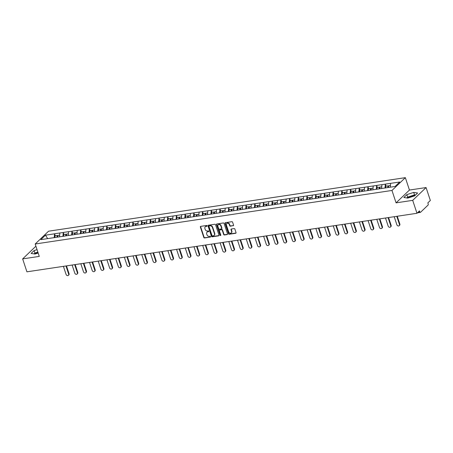 <?xml version="1.0" encoding="UTF-8"?>
<svg xmlns="http://www.w3.org/2000/svg" width="453" height="453" viewBox="0 0 453 453"><rect width="100%" height="100%" fill="white"/><g stroke="black" fill="none" stroke-linecap="round" stroke-linejoin="round"><path stroke-width="0.68" d="M207.055 225.843A0.447 0.368 -133.8 0 0 206.534 225.498L200.719 226.37A0.634 0.521 -133.8 0 0 200.362 227.032L203.81 237.463A0.634 0.521 -133.8 0 0 204.546 237.955L210.368 237.083A0.447 0.368 -133.8 0 0 210.101 236.273L209.348 236.387A2.038 1.676 -133.8 0 1 206.981 234.796L206.693 233.924A2.038 1.676 -133.8 0 1 207.038 232.191A2.038 1.676 -133.8 0 1 207.831 231.806L208.584 231.693A0.447 0.368 -133.8 0 0 208.318 230.883L207.565 230.996A2.038 1.676 -133.8 0 1 205.198 229.405L204.909 228.539A2.038 1.676 -133.8 0 1 205.254 226.8A2.038 1.676 -133.8 0 1 206.053 226.421L206.806 226.307A0.447 0.368 -133.8 0 0 207.055 225.843M414.886 195.634A5.062 1.45 -18.3 0 0 413.646 195.736A5.062 1.45 -18.3 0 0 407.57 198.08M34.819 254.02A5.062 1.45 161.7 0 1 37.967 252.429M233.204 225.781A0.634 0.521 -133.8 0 0 233.561 225.118L232.593 222.191A0.634 0.521 -133.8 0 0 231.857 221.698L225.39 222.666A0.634 0.521 -133.8 0 0 225.033 223.329L228.482 233.759A0.634 0.521 -133.8 0 0 229.224 234.252L235.685 233.284A0.634 0.521 -133.8 0 0 236.041 232.621L234.875 229.088A0.634 0.521 -133.8 0 0 234.133 228.589L231.37 229.008A0.634 0.521 -133.8 0 0 231.013 229.665L231.591 231.421A1.704 1.399 -133.8 0 1 231.307 232.87A1.704 1.399 -133.8 0 1 229.841 233.091A1.704 1.399 -133.8 0 1 228.663 231.862L226.392 224.994A1.704 1.399 -133.8 0 1 226.676 223.544A1.704 1.399 -133.8 0 1 228.142 223.323A1.704 1.399 -133.8 0 1 229.32 224.552L229.699 225.696A0.634 0.521 -133.8 0 0 230.441 226.194L233.471 225.526A0.634 0.521 -133.8 0 0 233.561 225.503M396.069 202.853L412.7 200.356L416.975 213.284L26.925 271.823L22.65 258.895L39.281 256.398L35.181 244.003L391.97 190.458L396.069 202.853L409.444 190.05L405.344 177.655L391.97 190.458M215.56 224.75A0.634 0.521 -133.8 0 0 214.818 224.252L208.357 225.22A0.634 0.521 -133.8 0 0 208.001 225.883L211.449 236.313A0.634 0.521 -133.8 0 0 212.191 236.811L218.652 235.843A0.634 0.521 -133.8 0 0 219.009 235.181L215.56 224.75M216.874 223.946L223.335 222.972A0.634 0.521 -133.8 0 1 224.076 223.471L227.525 233.901A0.634 0.521 -133.8 0 1 227.168 234.563L224.405 234.977A0.634 0.521 -133.8 0 1 223.663 234.478L222.264 230.249A0.634 0.521 -133.8 0 0 221.528 229.756L219.694 230.028A0.634 0.521 -133.8 0 0 219.337 230.69L220.792 235.096A0.447 0.368 -133.8 0 1 220.022 235.209L216.517 224.603A0.634 0.521 -133.8 0 1 216.874 223.946M405.344 177.655L48.556 231.2L35.181 244.003M386.092 186.149L385.333 184.178L385.005 188.046M385.412 184.099L399.705 182.021L395.05 186.477L40.821 239.637L45.476 235.181L54.547 233.822L54.213 237.689M55.3 235.792L54.547 233.822M54.626 233.742L63.25 232.514L62.922 236.387M64.009 234.484L63.25 232.514M63.329 232.434L71.953 231.206L71.625 235.079M72.712 233.176L71.953 231.206M72.033 231.132L80.662 229.898L80.328 233.771M81.415 231.874L80.662 229.898M80.742 229.824L89.366 228.595L89.031 232.468M90.124 230.566L89.366 228.595M89.445 228.516L98.069 227.287L97.74 231.16M98.828 229.258L98.069 227.287M98.148 227.208L106.772 225.979L106.444 229.852M107.531 227.95L106.772 225.979M106.857 225.905L115.481 224.677L115.147 228.544M116.24 226.647L115.481 224.677M115.56 224.597L124.184 223.369L123.856 227.242M124.943 225.339L124.184 223.369M124.264 223.289L132.888 222.061L132.559 225.934M133.646 224.031L132.888 222.061M132.972 221.987L141.596 220.753L141.262 224.626M142.35 222.729L141.596 220.753M141.676 220.679L150.3 219.45L149.971 223.323M151.059 221.421L150.3 219.45M150.379 219.371L159.003 218.142L158.675 222.015M159.762 220.113L159.003 218.142M159.082 218.069L167.712 216.834L167.378 220.707M168.465 218.81L167.712 216.834M167.791 216.761L176.415 215.532L176.081 219.399M177.174 217.502L176.415 215.532M176.494 215.452L185.118 214.224L184.79 218.097M185.877 216.194L185.118 214.224M185.198 214.144L193.822 212.916L193.493 216.789M194.58 214.886L193.822 212.916M193.907 212.842L202.531 211.613L202.197 215.481M203.289 213.584L202.531 211.613M202.61 211.534L211.234 210.305L210.905 214.178M211.993 212.276L211.234 210.305M211.313 210.226L219.937 208.997L219.609 212.87M220.696 210.968L219.937 208.997M220.022 208.924L228.646 207.689L228.312 211.562M229.399 209.665L228.646 207.689M228.725 207.616L237.349 206.387L237.021 210.26M238.108 208.357L237.349 206.387M237.429 206.308L246.053 205.079L245.724 208.952M246.811 207.049L246.053 205.079M246.132 204.999L254.762 203.771L254.427 207.644M255.515 205.741L254.762 203.771M254.841 203.697L263.465 202.468L263.136 206.336M264.224 204.439L263.465 202.468M263.544 202.389L272.168 201.16L271.84 205.033M272.927 203.131L272.168 201.16M272.247 201.081L280.877 199.852L280.543 203.725M281.63 201.823L280.877 199.852M280.956 199.779L289.58 198.544L289.246 202.417M290.339 200.52L289.58 198.544M289.66 198.471L298.284 197.242L297.955 201.115M299.042 199.212L298.284 197.242M298.363 197.163L306.987 195.934L306.658 199.807M307.746 197.904L306.987 195.934M307.072 195.855L315.696 194.626L315.362 198.499M316.454 196.596L315.696 194.626M315.775 194.552L324.399 193.323L324.071 197.191M325.158 195.294L324.399 193.323M324.478 193.244L333.102 192.015L332.774 195.889M333.861 193.986L333.102 192.015M333.187 191.936L341.811 190.707L341.477 194.58M342.564 192.678L341.811 190.707M341.89 190.634L350.514 189.399L350.186 193.272M351.273 191.376L350.514 189.399M350.594 189.326L359.218 188.097L358.889 191.97M359.976 190.067L359.218 188.097M359.297 188.018L367.927 186.789L367.593 190.662M368.68 188.759L367.927 186.789M368.006 186.71L376.63 185.481L376.296 189.354M377.389 187.451L376.63 185.481M376.709 185.407L385.333 184.178M381.93 184.688L381.602 188.561M373.227 185.996L372.893 189.864M364.518 187.299L364.189 191.172M355.815 188.607L355.486 192.48M347.111 189.915L346.777 193.782M338.408 191.217L338.074 195.09M329.699 192.525L329.371 196.398M320.996 193.833L320.667 197.706M312.293 195.141L311.958 199.009M303.584 196.443L303.255 200.317M294.88 197.751L294.552 201.625M286.177 199.06L285.843 202.927M277.468 200.362L277.14 204.235M268.765 201.67L268.436 205.543M260.062 202.978L259.728 206.851M251.353 204.28L251.024 208.154M242.649 205.588L242.321 209.462M233.946 206.896L233.612 210.77M225.243 208.204L224.909 212.072M216.534 209.507L216.206 213.38M207.831 210.815L207.502 214.688M199.127 212.123L198.793 215.996M190.419 213.425L190.09 217.298M181.715 214.733L181.387 218.606M173.012 216.041L172.678 219.915M164.303 217.349L163.975 221.217M155.6 218.652L155.271 222.525M146.897 219.96L146.562 223.833M138.193 221.268L137.859 225.141M129.484 222.57L129.156 226.443M120.781 223.878L120.453 227.751M112.078 225.186L111.744 229.059M103.369 226.494L103.041 230.362M94.666 227.797L94.337 231.67M85.962 229.105L85.628 232.978M77.253 230.413L76.925 234.28M68.55 231.715L68.222 235.588M59.847 233.023L59.513 236.896M45.476 235.181L47.661 238.612M35.906 246.2L22.65 258.895M412.7 200.356L426.075 187.553L430.35 200.481L427.847 202.876L428.159 203.822A0.974 0.481 81.5 0 1 428.051 205.09L420.486 212.338A0.974 0.481 81.5 0 1 420.333 212.412A0.974 0.481 81.5 0 1 419.789 211.834L419.478 210.888L416.975 213.284M426.075 187.553L409.444 190.05M390.633 183.38L390.31 187.185M37.038 249.62L34.094 250.577L31.11 253.431L35.006 254.048L38.16 253.023M403.861 197.491L407.757 198.108L414.631 195.872L417.615 193.018L413.719 192.4L406.845 194.637L403.861 197.491M206.806 226.307L207.066 226.053L206.319 226.166A2.038 1.676 -133.8 0 0 205.52 226.545A2.038 1.676 -133.8 0 0 205.396 226.681M207.18 232.072A2.038 1.676 -133.8 0 1 207.304 231.936A2.038 1.676 -133.8 0 1 208.103 231.551L208.85 231.438M200.628 226.392A0.634 0.521 -133.8 0 0 200.628 226.772L204.077 237.202A0.634 0.521 -133.8 0 0 204.818 237.7L210.368 237.083M208.272 225.243A0.634 0.521 -133.8 0 0 208.267 225.628L211.715 236.058A0.634 0.521 -133.8 0 0 212.457 236.557L218.918 235.583A0.634 0.521 -133.8 0 0 219.009 235.566M209.32 225.77A0.447 0.368 -133.8 0 1 209.496 225.685L209.229 225.945A0.447 0.368 -133.8 0 0 208.98 226.404L212.004 235.56A0.447 0.368 -133.8 0 0 212.525 235.911L213.318 235.792A2.038 1.676 -133.8 0 0 214.116 235.407A2.038 1.676 -133.8 0 0 214.456 233.674L212.389 227.417A2.038 1.676 -133.8 0 0 210.022 225.826L209.229 225.945A0.447 0.368 -133.8 0 1 209.32 225.77L209.054 226.024M214.241 235.271A2.038 1.676 -133.8 0 0 214.382 235.152A2.038 1.676 -133.8 0 0 214.722 233.414L214.456 233.674M209.496 225.685L210.288 225.566A2.038 1.676 -133.8 0 1 212.655 227.157L214.722 233.414M219.603 230.05A0.634 0.521 -133.8 0 1 219.96 229.773L221.794 229.495A0.634 0.521 -133.8 0 1 222.531 229.994L223.929 234.224A0.634 0.521 -133.8 0 0 224.671 234.722L227.434 234.309A0.634 0.521 -133.8 0 0 227.525 234.286M216.789 223.963A0.634 0.521 -133.8 0 0 216.783 224.348L220.294 234.954A0.447 0.368 -133.8 0 0 220.809 235.3M220.815 225.86A1.704 1.399 -133.8 0 0 219.637 224.631A1.704 1.399 -133.8 0 0 218.17 224.852A1.704 1.399 -133.8 0 0 217.882 226.302L218.686 228.72A0.634 0.521 -133.8 0 0 219.422 229.218L221.257 228.941A0.634 0.521 -133.8 0 0 221.613 228.278L220.815 225.86L221.081 225.605A1.704 1.399 -133.8 0 0 219.903 224.371A1.704 1.399 -133.8 0 0 218.437 224.597A1.704 1.399 -133.8 0 0 218.312 224.733M221.613 228.663A0.634 0.521 -133.8 0 0 221.879 228.023L221.613 228.278M221.081 225.605L221.879 228.023M226.823 223.425A1.704 1.399 -133.8 0 1 226.947 223.289A1.704 1.399 -133.8 0 1 228.408 223.063A1.704 1.399 -133.8 0 1 229.586 224.297L229.965 225.441A0.634 0.521 -133.8 0 0 230.707 225.939L233.471 225.526M231.426 232.734A1.704 1.399 -133.8 0 0 231.574 232.616A1.704 1.399 -133.8 0 0 231.857 231.166L231.591 231.421M231.279 229.025A0.634 0.521 -133.8 0 0 231.279 229.411L231.857 231.166M225.305 222.689A0.634 0.521 -133.8 0 0 225.305 223.074L228.754 233.499A0.634 0.521 -133.8 0 0 229.49 233.997L235.956 233.029A0.634 0.521 -133.8 0 0 236.041 233.006M37.854 252.1L34.909 253.057L34.037 253.895M34.909 253.057L34.094 250.577M415.509 195.033L414.54 194.881L407.666 197.112L406.788 197.955M407.666 197.112L406.845 194.637M414.54 194.881L413.719 192.4M68.658 274.076L69.06 273.691A1.495 1.223 46.2 0 1 68.811 274.965L68.409 275.345A1.495 1.223 -133.8 0 0 68.658 274.076L65.974 265.962M63.409 266.347L66.093 274.461A1.495 1.223 -133.8 0 0 68.409 275.345M57.027 237.202L57.14 235.515L54.989 235.837L54.875 237.593M57.548 237.129L57.633 235.837L57.14 235.515M57.752 237.095L57.865 235.407L59.666 235.135M69.06 273.691L66.478 265.888M77.367 272.768L77.763 272.383A1.495 1.223 46.2 0 1 77.514 273.657L77.112 274.042A1.495 1.223 -133.8 0 0 77.367 272.768L74.683 264.654M72.112 265.039L74.796 273.153A1.495 1.223 -133.8 0 0 77.112 274.042M65.736 235.9L65.844 234.207L63.692 234.529L63.579 236.285M66.251 235.82L66.336 234.529L65.844 234.207M66.461 235.786L66.568 234.099L68.369 233.827M77.763 272.383L75.187 264.58M86.07 271.466L86.472 271.081A1.495 1.223 46.2 0 1 86.217 272.349L85.821 272.734A1.495 1.223 -133.8 0 0 86.07 271.466L83.386 263.352M80.821 263.737L83.505 271.851A1.495 1.223 -133.8 0 0 85.821 272.734M74.439 234.592L74.547 232.904L72.401 233.227L72.287 234.977M74.96 234.512L75.039 233.221L74.547 232.904M75.164 234.484L75.272 232.791L77.078 232.525M86.472 271.081L83.89 263.272M94.773 270.158L95.175 269.773A1.495 1.223 46.2 0 1 94.926 271.041L94.524 271.426A1.495 1.223 -133.8 0 0 94.773 270.158L92.089 262.044M89.524 262.429L92.208 270.543A1.495 1.223 -133.8 0 0 94.524 271.426M83.142 233.284L83.25 231.596L81.104 231.919L80.991 233.674M83.663 233.204L83.748 231.919L83.25 231.596M83.867 233.176L83.981 231.489L85.781 231.217M95.175 269.773L92.593 261.964M103.482 268.85L103.879 268.465A1.495 1.223 46.2 0 1 103.629 269.739L103.227 270.124A1.495 1.223 -133.8 0 0 103.482 268.85L100.798 260.735M98.227 261.121L100.911 269.235A1.495 1.223 -133.8 0 0 103.227 270.124M91.846 231.981L91.959 230.288L89.807 230.611L89.694 232.366M92.367 231.902L92.452 230.611L91.959 230.288M92.576 231.868L92.684 230.181L94.484 229.909M103.879 268.465L101.296 260.662M112.185 267.542L112.587 267.162A1.495 1.223 46.2 0 1 112.333 268.431L111.931 268.816A1.495 1.223 -133.8 0 0 112.185 267.542L109.501 259.427M106.936 259.812L109.62 267.933A1.495 1.223 -133.8 0 0 111.931 268.816M100.555 230.673L100.662 228.986L98.516 229.309L98.403 231.058M101.07 230.594L101.155 229.303L100.662 228.986M101.279 230.566L101.387 228.873L103.188 228.606M112.587 267.162L110.005 259.354M120.889 266.239L121.291 265.854A1.495 1.223 46.2 0 1 121.042 267.123L120.64 267.508A1.495 1.223 -133.8 0 0 120.889 266.239L118.205 258.125M115.64 258.51L118.324 266.624A1.495 1.223 -133.8 0 0 120.64 267.508M109.258 229.365L109.366 227.678L107.219 228.001L107.106 229.756M109.779 229.286L109.858 228.001L109.366 227.678M109.983 229.258L110.09 227.57L111.897 227.298M121.291 265.854L118.709 258.046M129.592 264.931L129.994 264.546A1.495 1.223 46.2 0 1 129.745 265.82L129.343 266.2A1.495 1.223 -133.8 0 0 129.592 264.931L126.908 256.817M124.343 257.202L127.027 265.316A1.495 1.223 -133.8 0 0 129.343 266.2M117.961 228.057L118.074 226.37L115.923 226.693L115.809 228.448M118.482 227.984L118.567 226.693L118.074 226.37M118.692 227.95L118.799 226.262L120.6 225.99M129.994 264.546L127.412 256.743M138.301 263.623L138.703 263.244A1.495 1.223 46.2 0 1 138.448 264.512L138.046 264.897A1.495 1.223 -133.8 0 0 138.301 263.623L135.617 255.509M133.046 255.894L135.73 264.008A1.495 1.223 -133.8 0 0 138.046 264.897M126.67 226.755L126.778 225.062L124.632 225.384L124.518 227.14M127.185 226.676L127.27 225.384L126.778 225.062M127.395 226.642L127.503 224.954L129.303 224.682M138.703 263.244L136.121 255.435M147.004 262.321L147.406 261.936A1.495 1.223 46.2 0 1 147.157 263.204L146.755 263.589A1.495 1.223 -133.8 0 0 147.004 262.321L144.32 254.207M141.755 254.592L144.439 262.706A1.495 1.223 -133.8 0 0 146.755 263.589M135.373 225.447L135.481 223.759L133.335 224.082L133.222 225.832M135.894 225.368L135.974 224.082L135.481 223.759M136.098 225.339L136.206 223.652L138.012 223.38M147.406 261.936L144.824 254.127M155.707 261.013L156.109 260.628A1.495 1.223 46.2 0 1 155.86 261.896L155.458 262.281A1.495 1.223 -133.8 0 0 155.707 261.013L153.023 252.899M150.458 253.284L153.142 261.398A1.495 1.223 -133.8 0 0 155.458 262.281M144.077 224.139L144.19 222.451L142.038 222.774L141.925 224.529M144.598 224.065L144.683 222.774L144.19 222.451M144.801 224.031L144.915 222.344L146.715 222.072M156.109 260.628L153.527 252.825M164.416 259.705L164.818 259.32A1.495 1.223 46.2 0 1 164.564 260.594L164.162 260.979A1.495 1.223 -133.8 0 0 164.416 259.705L161.732 251.591M159.162 251.976L161.846 260.09A1.495 1.223 -133.8 0 0 164.162 260.979M152.786 222.836L152.893 221.143L150.741 221.466L150.628 223.221M153.301 222.757L153.386 221.466L152.893 221.143M153.51 222.723L153.618 221.036L155.419 220.764M164.818 259.32L162.236 251.517M173.12 258.403L173.522 258.017A1.495 1.223 46.2 0 1 173.267 259.286L172.87 259.671A1.495 1.223 -133.8 0 0 173.12 258.403L170.436 250.283M167.87 250.668L170.554 258.788A1.495 1.223 -133.8 0 0 172.87 259.671M161.489 221.528L161.596 219.841L159.45 220.164L159.337 221.913M162.01 221.449L162.089 220.158L161.596 219.841M162.214 221.421L162.321 219.728L164.128 219.462M173.522 258.017L170.94 250.209M181.823 257.094L182.225 256.709A1.495 1.223 46.2 0 1 181.976 257.978L181.574 258.363A1.495 1.223 -133.8 0 0 181.823 257.094L179.139 248.98M176.574 249.365L179.258 257.48A1.495 1.223 -133.8 0 0 181.574 258.363M170.192 220.22L170.3 218.533L168.154 218.856L168.04 220.611M170.713 220.141L170.798 218.856L170.3 218.533M170.917 220.113L171.03 218.425L172.831 218.153M182.225 256.709L179.643 248.901M190.532 255.786L190.928 255.401A1.495 1.223 46.2 0 1 190.679 256.675L190.277 257.055A1.495 1.223 -133.8 0 0 190.532 255.786L187.848 247.672M185.277 248.057L187.961 256.171A1.495 1.223 -133.8 0 0 190.277 257.055M178.901 218.912L179.009 217.225L176.857 217.548L176.744 219.303M179.416 218.839L179.501 217.548L179.009 217.225M179.626 218.805L179.733 217.117L181.534 216.845M190.928 255.401L188.346 247.598M199.235 254.478L199.637 254.099A1.495 1.223 46.2 0 1 199.382 255.367L198.98 255.752A1.495 1.223 -133.8 0 0 199.235 254.478L196.551 246.364M193.986 246.749L196.67 254.863A1.495 1.223 -133.8 0 0 198.98 255.752M187.604 217.61L187.712 215.917L185.566 216.24L185.453 217.995M188.12 217.531L188.205 216.24L187.712 215.917M188.329 217.502L188.437 215.809L190.237 215.537M199.637 254.099L197.055 246.29M207.938 253.176L208.34 252.791A1.495 1.223 46.2 0 1 208.091 254.059L207.689 254.444A1.495 1.223 -133.8 0 0 207.938 253.176L205.254 245.062M202.689 245.447L205.373 253.561A1.495 1.223 -133.8 0 0 207.689 254.444M196.308 216.302L196.415 214.614L194.269 214.937L194.156 216.693M196.829 216.223L196.913 214.937L196.415 214.614M197.032 216.194L197.146 214.507L198.946 214.235M208.34 252.791L205.758 244.982M216.642 251.868L217.044 251.483A1.495 1.223 46.2 0 1 216.794 252.757L216.392 253.136A1.495 1.223 -133.8 0 0 216.642 251.868L213.963 243.754M211.392 244.139L214.076 252.253A1.495 1.223 -133.8 0 0 216.392 253.136M205.011 214.994L205.124 213.306L202.972 213.629L202.859 215.385M205.532 214.92L205.617 213.629L205.124 213.306M205.741 214.886L205.849 213.199L207.65 212.927M217.044 251.483L214.462 243.68M225.351 250.56L225.753 250.175A1.495 1.223 46.2 0 1 225.498 251.449L225.096 251.834A1.495 1.223 -133.8 0 0 225.351 250.56L222.666 242.446M220.101 242.831L222.78 250.945A1.495 1.223 -133.8 0 0 225.096 251.834M213.72 213.691L213.827 211.998L211.681 212.321L211.568 214.076M214.235 213.612L214.32 212.321L213.827 211.998M214.445 213.578L214.552 211.891L216.353 211.619M225.753 250.175L223.17 242.372M234.054 249.258L234.456 248.873A1.495 1.223 46.2 0 1 234.207 250.141L233.805 250.526A1.495 1.223 -133.8 0 0 234.054 249.258L231.37 241.138M228.805 241.523L231.489 249.643A1.495 1.223 -133.8 0 0 233.805 250.526M222.423 212.383L222.531 210.696L220.385 211.019L220.271 212.768M222.944 212.304L223.023 211.013L222.531 210.696M223.148 212.276L223.255 210.583L225.062 210.317M234.456 248.873L231.874 241.064M242.757 247.95L243.159 247.565A1.495 1.223 46.2 0 1 242.91 248.833L242.508 249.218A1.495 1.223 -133.8 0 0 242.757 247.95L240.073 239.835M237.508 240.22L240.192 248.335A1.495 1.223 -133.8 0 0 242.508 249.218M231.126 211.075L231.24 209.388L229.088 209.711L228.975 211.466M231.647 210.996L231.732 209.711L231.24 209.388M231.851 210.968L231.964 209.28L233.765 209.009M243.159 247.565L240.577 239.756M251.466 246.642L251.868 246.256A1.495 1.223 46.2 0 1 251.613 247.531L251.211 247.916A1.495 1.223 -133.8 0 0 251.466 246.642L248.782 238.527M246.211 238.912L248.895 247.027A1.495 1.223 -133.8 0 0 251.211 247.916M239.835 209.767L239.943 208.08L237.797 208.403L237.683 210.158M240.35 209.694L240.435 208.403L239.943 208.08M240.56 209.66L240.668 207.972L242.468 207.701M251.868 246.256L249.286 238.454M260.169 245.333L260.571 244.954A1.495 1.223 46.2 0 1 260.316 246.222L259.92 246.608A1.495 1.223 -133.8 0 0 260.169 245.333L257.485 237.219M254.92 237.604L257.604 245.719A1.495 1.223 -133.8 0 0 259.92 246.608M248.538 208.465L248.646 206.772L246.5 207.095L246.387 208.85M249.059 208.386L249.139 207.095L248.646 206.772M249.263 208.357L249.371 206.664L251.177 206.398M260.571 244.954L257.989 237.146M268.872 244.031L269.275 243.646A1.495 1.223 46.2 0 1 269.025 244.914L268.623 245.299A1.495 1.223 -133.8 0 0 268.872 244.031L266.188 235.917M263.623 236.302L266.307 244.416A1.495 1.223 -133.8 0 0 268.623 245.299M257.242 207.157L257.355 205.469L255.203 205.792L255.09 207.548M257.763 207.078L257.848 205.792L257.355 205.469M257.967 207.049L258.08 205.362L259.88 205.09M269.275 243.646L266.692 235.837M277.581 242.723L277.978 242.338A1.495 1.223 46.2 0 1 277.729 243.612L277.327 243.991A1.495 1.223 -133.8 0 0 277.581 242.723L274.897 234.609M272.327 234.994L275.011 243.108A1.495 1.223 -133.8 0 0 277.327 243.991M265.951 205.849L266.058 204.161L263.906 204.484L263.793 206.24M266.466 205.775L266.551 204.484L266.058 204.161M266.675 205.741L266.783 204.054L268.584 203.782M277.978 242.338L275.401 234.535M286.285 241.415L286.687 241.03A1.495 1.223 46.2 0 1 286.432 242.304L286.036 242.689A1.495 1.223 -133.8 0 0 286.285 241.415L283.601 233.301M281.036 233.686L283.72 241.8A1.495 1.223 -133.8 0 0 286.036 242.689M274.654 204.546L274.761 202.853L272.615 203.176L272.502 204.932M275.175 204.467L275.254 203.176L274.761 202.853M275.379 204.433L275.486 202.746L277.293 202.474M286.687 241.03L284.105 233.227M294.988 240.113L295.39 239.728A1.495 1.223 46.2 0 1 295.141 240.996L294.739 241.381A1.495 1.223 -133.8 0 0 294.988 240.113L292.304 231.993M289.739 232.383L292.423 240.498A1.495 1.223 -133.8 0 0 294.739 241.381M283.357 203.238L283.465 201.551L281.319 201.874L281.205 203.624M283.878 203.159L283.963 201.868L283.465 201.551M284.082 203.131L284.195 201.438L285.996 201.172M295.39 239.728L292.808 231.919M303.697 238.805L304.093 238.42A1.495 1.223 46.2 0 1 303.844 239.688L303.442 240.073A1.495 1.223 -133.8 0 0 303.697 238.805L301.013 230.69M298.442 231.075L301.126 239.19A1.495 1.223 -133.8 0 0 303.442 240.073M292.06 201.93L292.174 200.243L290.022 200.566L289.909 202.321M292.581 201.851L292.666 200.566L292.174 200.243M292.791 201.823L292.898 200.135L294.699 199.864M304.093 238.42L301.511 230.611M312.4 237.497L312.802 237.112A1.495 1.223 46.2 0 1 312.547 238.386L312.145 238.771A1.495 1.223 -133.8 0 0 312.4 237.497L309.716 229.382M307.151 229.767L309.835 237.882A1.495 1.223 -133.8 0 0 312.145 238.771M300.769 200.628L300.877 198.935L298.731 199.258L298.618 201.013M301.285 200.549L301.37 199.258L300.877 198.935M301.494 200.515L301.602 198.827L303.402 198.556M312.802 237.112L310.22 229.309M321.103 236.189L321.505 235.809A1.495 1.223 46.2 0 1 321.256 237.078L320.854 237.463A1.495 1.223 -133.8 0 0 321.103 236.189L318.419 228.074M315.854 228.459L318.538 236.574A1.495 1.223 -133.8 0 0 320.854 237.463M309.473 199.32L309.58 197.633L307.434 197.95L307.321 199.705M309.994 199.241L310.073 197.95L309.58 197.633M310.197 199.212L310.305 197.519L312.111 197.253M321.505 235.809L318.923 228.001M329.807 234.886L330.209 234.501A1.495 1.223 46.2 0 1 329.96 235.77L329.558 236.155A1.495 1.223 -133.8 0 0 329.807 234.886L327.123 226.772M324.558 227.157L327.242 235.271A1.495 1.223 -133.8 0 0 329.558 236.155M318.176 198.012L318.289 196.325L316.137 196.647L316.024 198.403M318.697 197.933L318.782 196.647L318.289 196.325M318.906 197.904L319.014 196.217L320.815 195.945M330.209 234.501L327.627 226.693M338.516 233.578L338.918 233.193A1.495 1.223 46.2 0 1 338.663 234.467L338.261 234.847A1.495 1.223 -133.8 0 0 338.516 233.578L335.832 225.464M333.261 225.849L335.945 233.963A1.495 1.223 -133.8 0 0 338.261 234.847M326.885 196.704L326.992 195.017L324.846 195.339L324.733 197.095M327.4 196.63L327.485 195.339L326.992 195.017M327.61 196.596L327.717 194.909L329.518 194.637M338.918 233.193L336.336 225.39M347.219 232.27L347.621 231.885A1.495 1.223 46.2 0 1 347.372 233.159L346.97 233.544A1.495 1.223 -133.8 0 0 347.219 232.27L344.535 224.156M341.97 224.541L344.654 232.655A1.495 1.223 -133.8 0 0 346.97 233.544M335.588 195.402L335.696 193.708L333.55 194.031L333.436 195.787M336.109 195.322L336.188 194.031L335.696 193.708M336.313 195.288L336.42 193.601L338.227 193.329M347.621 231.885L345.039 224.082M355.922 230.968L356.324 230.583A1.495 1.223 46.2 0 1 356.075 231.851L355.673 232.236A1.495 1.223 -133.8 0 0 355.922 230.968L353.238 222.853M350.673 223.238L353.357 231.353A1.495 1.223 -133.8 0 0 355.673 232.236M344.291 194.094L344.405 192.406L342.253 192.729L342.14 194.479M344.812 194.014L344.897 192.723L344.405 192.406M345.016 193.986L345.129 192.293L346.93 192.027M356.324 230.583L353.742 222.774M364.631 229.66L365.033 229.275A1.495 1.223 46.2 0 1 364.778 230.543L364.376 230.928A1.495 1.223 -133.8 0 0 364.631 229.66L361.947 221.545M359.376 221.93L362.06 230.045A1.495 1.223 -133.8 0 0 364.376 230.928M353 192.785L353.108 191.098L350.956 191.421L350.843 193.176M353.516 192.706L353.6 191.421L353.108 191.098M353.725 192.678L353.833 190.99L355.633 190.719M365.033 229.275L362.451 221.466M373.334 228.352L373.736 227.967A1.495 1.223 46.2 0 1 373.482 229.241L373.085 229.626A1.495 1.223 -133.8 0 0 373.334 228.352L370.65 220.237M368.085 220.622L370.769 228.737A1.495 1.223 -133.8 0 0 373.085 229.626M361.704 191.483L361.811 189.79L359.665 190.113L359.552 191.868M362.224 191.404L362.304 190.113L361.811 189.79M362.428 191.37L362.536 189.682L364.342 189.411M373.736 227.967L371.154 220.164M382.038 227.044L382.44 226.664A1.495 1.223 46.2 0 1 382.19 227.933L381.788 228.318A1.495 1.223 -133.8 0 0 382.038 227.044L379.354 218.929M376.788 219.314L379.472 227.434A1.495 1.223 -133.8 0 0 381.788 228.318M370.407 190.175L370.52 188.488L368.368 188.805L368.255 190.56M370.928 190.096L371.013 188.805L370.52 188.488M371.132 190.067L371.245 188.374L373.046 188.108M382.44 226.664L379.857 218.856M390.746 225.741L391.143 225.356A1.495 1.223 46.2 0 1 390.894 226.625L390.492 227.01A1.495 1.223 -133.8 0 0 390.746 225.741L388.062 217.627M385.492 218.012L388.176 226.126A1.495 1.223 -133.8 0 0 390.492 227.01M379.116 188.867L379.223 187.18L377.072 187.502L376.958 189.258M379.631 188.788L379.716 187.502L379.223 187.18M379.841 188.759L379.948 187.072L381.749 186.8M391.143 225.356L388.566 217.548M399.45 224.433L399.852 224.048A1.495 1.223 46.2 0 1 399.597 225.322L399.195 225.702A1.495 1.223 -133.8 0 0 399.45 224.433L396.766 216.319M394.201 216.704L396.885 224.818A1.495 1.223 -133.8 0 0 399.195 225.702M387.819 187.559L387.927 185.872L385.78 186.194L385.667 187.95M388.34 187.485L388.419 186.194L387.927 185.872M388.544 187.451L388.651 185.764L390.458 185.492M399.852 224.048L397.27 216.245M418.249 212.066L419.789 211.834M417.434 212.848L420.333 212.412"/></g></svg>
